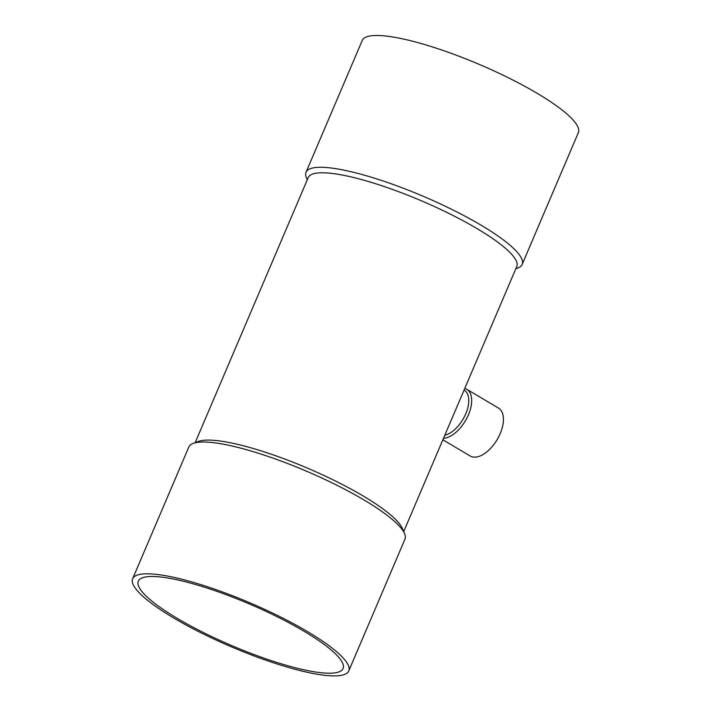 <?xml version="1.0" encoding="UTF-8"?>
<svg xmlns="http://www.w3.org/2000/svg" width="711" height="711" viewBox="0 0 711 711"><rect width="100%" height="100%" fill="white"/><g stroke="black" fill="none" stroke-linecap="round" stroke-linejoin="round"><path stroke-width="1.07" d="M442.864 439.798L470.167 455.973A27.827 14.878 -59.4 0 0 497.149 439.62A27.827 14.878 -59.4 0 0 498.527 408.096L466.772 389.281A27.827 14.878 -59.4 0 0 464.772 388.437M321.594 672.784A111.298 22.61 23.1 0 1 203.017 632.346A111.298 22.61 23.1 0 1 138.325 581.18A111.298 22.61 23.1 0 1 249.57 604.048A111.298 22.61 23.1 0 1 343.066 668.518A111.298 22.61 23.1 0 1 321.594 672.784M326.091 675.45A117.484 23.872 23.1 0 1 200.929 632.763A117.484 23.872 23.1 0 1 132.637 578.754A117.484 23.872 23.1 0 1 250.059 602.892A117.484 23.872 23.1 0 1 348.754 670.944A117.484 23.872 23.1 0 1 326.091 675.45M132.637 578.754L188.85 446.961A117.484 23.872 23.1 0 1 193.143 443.415A117.484 23.872 23.1 0 1 363.783 499.842A117.484 23.872 23.1 0 1 404.559 533.588A117.484 23.872 23.1 0 1 404.968 539.151L348.754 670.944M404.559 533.588L402.364 528.451A113.36 23.028 -156.9 0 0 363.019 495.896A113.36 23.028 -156.9 0 0 198.369 441.442L193.143 443.415M195.169 442.642L308.236 177.563A113.36 23.028 23.1 0 1 370.786 182.229A113.36 23.028 23.1 0 1 477.037 228.595A113.36 23.028 23.1 0 1 516.773 266.518L403.706 531.597M307.294 179.785L306.441 177.794A117.484 23.872 23.1 0 1 306.032 172.24A117.484 23.872 23.1 0 1 370.858 177.075A117.484 23.872 23.1 0 1 480.965 225.12A117.484 23.872 23.1 0 1 522.15 264.421A117.484 23.872 23.1 0 1 517.857 267.976L515.831 268.74M306.032 172.24L362.246 40.447A117.484 23.872 23.1 0 1 479.667 64.577A117.484 23.872 23.1 0 1 578.363 132.628L522.15 264.421M444.802 435.256A25.765 13.776 -59.4 0 0 465.749 413.82A25.765 13.776 -59.4 0 0 464.221 390.161L464.07 390.081M443.495 438.314A27.827 14.878 -59.4 0 0 468.425 414.824A27.827 14.878 -59.4 0 0 466.772 389.281"/></g></svg>
